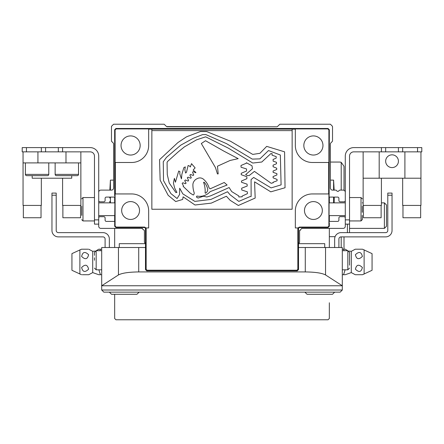 <?xml version="1.0" encoding="UTF-8"?>
<svg xmlns="http://www.w3.org/2000/svg" width="444" height="444" viewBox="0 0 444 444"><rect width="100%" height="100%" fill="white"/><g stroke="black" fill="none" stroke-linecap="round" stroke-linejoin="round"><path stroke-width="0.67" d="M301.332 228.749A1.276 1.276 0 0 1 302.236 228.377L301.332 228.749L302.236 228.377L301.332 228.749L299.583 231.03L299.955 230.131A1.276 1.276 0 0 0 299.583 231.03L299.583 241.98A1.276 1.276 0 0 1 298.518 243.24M114.663 247.508L114.663 228.377L114.663 247.508L114.663 228.377L141.764 228.377A1.276 1.276 0 0 1 142.668 228.749L141.764 228.377L144.045 230.131A1.276 1.276 0 0 1 144.417 231.03L144.045 230.131L144.417 231.03L144.045 230.131L144.417 231.03L144.045 230.131L144.417 231.03L144.417 241.98A1.276 1.276 0 0 0 145.482 243.24M144.65 242.713L145.022 243.062L144.65 242.713M145.022 243.062L144.655 242.718L145.022 243.062M329.037 197.086A1.276 1.276 0 0 0 329.026 197.086L337.629 197.086A1.276 1.276 0 0 1 338.905 198.363L338.905 200.533A1.276 1.276 0 0 0 340.182 201.809L344.006 201.809A1.276 1.276 0 0 0 345.282 200.533L345.282 192.241A2.126 2.126 0 0 0 343.156 190.115L340.049 190.115A1.276 1.276 0 0 0 338.944 190.754A1.276 1.276 0 0 1 336.735 190.754A1.276 1.276 0 0 0 335.631 190.115L332.528 190.115A2.126 2.126 0 0 1 330.403 187.99L330.403 143.884A1.276 1.276 0 0 1 330.774 142.979L332.156 141.603A1.276 1.276 0 0 0 332.528 140.704L332.528 126.879A1.276 1.276 0 0 0 332.156 125.979L330.403 124.226L279.814 124.226L277.639 126.401A1.276 1.276 0 0 1 276.734 126.779L167.266 126.779A1.276 1.276 0 0 1 166.361 126.401L164.186 124.226L113.597 124.226L111.472 126.351L111.472 141.231L113.226 142.979A1.276 1.276 0 0 1 113.597 143.884L113.597 187.99A2.126 2.126 0 0 1 111.472 190.115L100.844 190.115A2.126 2.126 0 0 0 98.718 192.241L98.718 200.533A1.276 1.276 0 0 0 99.994 201.809L103.818 201.809A1.276 1.276 0 0 0 105.095 200.533L105.095 198.363A1.276 1.276 0 0 1 106.371 197.086L114.963 197.086A1.276 1.276 0 0 0 114.963 197.086M114.963 221.406A1.276 1.276 0 0 0 114.974 221.406L106.371 221.406A1.276 1.276 0 0 1 105.095 220.13L105.095 217.96A1.276 1.276 0 0 0 103.818 216.689L99.994 216.689A1.276 1.276 0 0 0 98.718 217.96L98.718 226.251A2.126 2.126 0 0 0 100.844 228.377L141.764 228.377M144.417 231.03L144.417 241.98M302.236 228.377L343.156 228.377A2.126 2.126 0 0 0 345.282 226.251L345.282 217.96A1.276 1.276 0 0 0 344.006 216.689L340.182 216.689A1.276 1.276 0 0 0 338.905 217.96L338.905 220.13A1.276 1.276 0 0 1 337.629 221.406L329.037 221.406A1.276 1.276 0 0 0 329.037 221.406M298.518 243.678L324.731 243.678L324.731 247.508M119.27 247.508L119.27 243.678L145.482 243.678M329.337 247.508L329.337 228.377M329.337 221.406L329.337 215.623M329.337 202.869L329.337 197.086M114.663 318.498L114.663 294.267L114.663 318.498L115.934 319.774L328.066 319.774L329.337 318.498L329.337 302.769M114.663 197.086L114.663 202.869M114.663 215.623L114.663 221.406M275.563 126.779L166.583 126.579M362.287 202.869L363.137 202.869M381.413 202.869L384.393 202.869L384.393 228.377L349.533 228.377M384.393 202.869L386.519 204.995L386.519 226.251L384.393 228.377M329.337 236.669L335.098 236.669M417.549 151.859L417.549 147.608L421.8 147.608L421.8 151.859L353.785 151.859A4.251 4.251 0 0 0 349.533 156.11L349.533 232.628M347.408 224.126L347.408 232.628M340.659 162.16L339.754 162.06L341.208 162.315L344.006 166.311L341.208 162.315L341.208 190.115M330.403 162.06L339.754 162.06M344.006 166.311L344.006 190.293M344.006 236.88L344.006 249.212M110.412 190.115L110.412 180.125L109.846 190.115M109.746 197.086L109.757 198.018M110.412 202.869L110.412 197.086M114.663 294.267L114.663 302.769M333.588 202.869L333.588 197.086M333.588 190.115L333.588 180.125L330.403 180.125M334.254 197.086L334.154 202.869M139.527 210.523A8.93 8.93 0 0 0 130.603 201.593A8.93 8.93 0 0 0 121.673 210.523A8.93 8.93 0 0 0 130.603 219.447A8.93 8.93 0 0 0 139.527 210.523M322.327 210.523A8.93 8.93 0 0 0 313.397 201.593A8.93 8.93 0 0 0 304.473 210.523A8.93 8.93 0 0 0 313.397 219.447A8.93 8.93 0 0 0 322.327 210.523M140.165 145.482A9.563 9.563 0 0 0 130.603 135.914A9.563 9.563 0 0 0 121.04 145.482A9.563 9.563 0 0 0 130.603 155.045A9.563 9.563 0 0 0 140.165 145.482M322.96 145.482A9.563 9.563 0 0 0 313.397 135.914A9.563 9.563 0 0 0 303.835 145.482A9.563 9.563 0 0 0 313.397 155.045A9.563 9.563 0 0 0 322.96 145.482M298.301 227.95L298.301 227.95A1.715 1.715 0 0 1 299.794 227.084L327.883 227.084L328.899 226.068L328.899 193.945L312.337 193.945A17.005 17.005 0 0 0 295.332 210.95L295.332 227.95L298.041 227.95A1.948 1.948 0 0 0 297.846 228.804L297.846 269.33L296.964 270.213L147.036 270.213L146.154 269.33L146.154 228.804A1.948 1.948 0 0 0 145.959 227.95L148.668 227.95L148.668 210.95A17.005 17.005 0 0 0 131.663 193.945L115.101 193.945L115.101 226.068L116.117 227.084L144.206 227.084L144.206 227.528A1.276 1.276 0 0 1 145.482 228.804L145.482 269.613L146.759 270.89L297.241 270.89L298.518 269.613L298.518 228.804A1.276 1.276 0 0 1 299.794 227.528L328.066 227.528L329.337 226.251L329.337 222.788L329.026 222.66L329.337 129.753L328.066 128.477L115.934 128.477L114.663 129.753L114.663 195.704L114.974 195.832L114.663 226.251L115.934 227.528L144.206 227.528M145.699 227.95A1.715 1.715 0 0 0 144.206 227.084M131.663 162.487A17.005 17.005 0 0 0 148.668 145.482L148.668 128.915L116.117 128.915L115.101 129.937L115.101 162.487L131.663 162.487M295.332 145.482A17.005 17.005 0 0 0 312.337 162.487L328.899 162.487L328.899 129.937L327.883 128.915L295.332 128.915L295.332 145.482M151.859 129.154L151.859 209.246L292.141 209.246L292.141 129.11L148.668 129.154M115.335 162.487L115.335 193.945M328.665 193.945L328.665 162.487M295.332 129.154L292.141 129.154M297.846 269.33L298.518 269.613M296.964 270.213L297.241 270.89M147.036 270.213L146.759 270.89M146.154 269.33L145.482 269.613M327.883 128.915L328.066 128.477M116.117 128.915L115.934 128.477M328.899 226.068L329.337 226.251M328.899 129.937L329.337 129.753M115.101 129.937L114.663 129.753M115.101 226.068L114.663 226.251M327.883 227.084L328.066 227.528M116.117 227.084L115.934 227.528M345.132 269.824L343.562 274.714L345.26 274.714L351.287 272.594L351.287 251.326L348.917 251.088M82.262 274.714L88.722 274.714L92.713 272.594L92.713 251.326L95.083 251.088M342.307 249.206L345.26 249.206L343.562 249.206L344.117 250.694M351.287 272.594L355.278 274.714L362.498 274.714L372.061 270.291L372.061 253.629L362.498 249.206L355.278 249.206L351.287 251.326M355.405 269.186C358.968 272.666 361.294 272.1 362.376 267.488C358.813 264.008 356.488 264.574 355.405 269.186M349.533 265.168L349.533 252.397L349.533 265.168M81.502 274.714L71.939 270.291L71.939 253.629L81.502 249.206L88.04 249.206M88.04 274.714L87.629 274.714M85.109 274.714L82.673 274.714M88.595 269.186C85.032 272.666 82.706 272.1 81.624 267.488C85.187 264.008 87.512 264.574 88.595 269.186M101.693 249.206L98.74 249.206L100.438 249.206L99.883 250.694M94.467 260.262L94.467 257.803M101.693 269.824L96.17 269.824L96.17 250.694L94.467 252.397L94.467 255.35M88.595 254.734C87.523 259.34 85.198 259.912 81.624 256.438C82.695 251.826 85.02 251.254 88.595 254.734M82.262 249.206L82.673 249.206M85.109 249.206L87.629 249.206M98.873 269.824L100.438 274.714L98.74 274.714L92.713 272.594M100.438 274.714L101.693 274.714M355.405 254.734C356.476 259.346 358.802 259.912 362.376 256.438C361.305 251.826 358.98 251.254 355.405 254.734M343.562 274.714L342.307 274.714M109.346 292.141L111.472 294.267L136.98 294.267L139.105 292.141M304.895 292.141L307.02 294.267L332.528 294.267L334.654 292.141M325.546 274.953L325.546 247.508L342.307 247.508L342.307 285.764L101.693 285.764L101.693 290.015L103.818 292.141L101.693 290.015L342.307 290.015L340.182 292.141L342.307 290.015L342.307 285.764L325.546 274.953C321.983 273.054 315.229 272.05 305.272 271.928L138.728 271.928C128.771 272.05 122.017 273.054 118.454 274.953L101.693 285.764L101.693 247.508L145.482 247.508M340.182 292.141L103.818 292.141M325.546 247.508L298.518 247.508M392.041 193.09L392.041 195.216L387.79 195.216L387.79 193.09L392.041 193.09M387.79 195.216L387.79 230.503A2.126 2.126 0 0 1 385.664 232.628L341.031 232.628A6.377 6.377 0 0 0 334.654 239.005L334.654 247.508M338.905 247.508L338.905 239.005A2.126 2.126 0 0 1 341.031 236.88L385.664 236.88A6.377 6.377 0 0 0 392.041 230.503L392.041 195.216M105.095 247.508L105.095 239.005A2.126 2.126 0 0 0 102.969 236.88L58.336 236.88A6.377 6.377 0 0 1 51.959 230.503L51.959 193.09L56.21 193.09L56.21 230.503A2.126 2.126 0 0 0 58.336 232.628L102.969 232.628A6.377 6.377 0 0 1 109.346 239.005L109.346 247.508M362.287 212.315L362.287 206.177M417.549 147.608L398.418 147.608L398.418 151.859M385.664 151.859L385.664 147.608L398.418 147.608M385.664 147.608L353.785 147.608A8.503 8.503 0 0 0 345.282 156.11L345.282 219.874L349.533 219.874M349.533 224.126L345.282 224.126M385.664 161.211A6.377 6.377 0 0 0 392.041 167.588A6.377 6.377 0 0 0 398.418 161.211A6.377 6.377 0 0 0 392.041 154.834A6.377 6.377 0 0 0 385.664 161.211M363.137 151.859L363.137 178.216L379.187 178.216L379.187 151.859M404.9 151.859L404.9 178.216L420.951 178.216L420.951 151.859M381.119 205.422L381.119 217.749L363.431 217.749L363.431 205.422M420.651 205.422L420.651 217.749L402.969 217.749L402.969 205.422M381.413 178.216L381.413 205.422L363.137 205.422L363.137 178.216M420.951 178.216L420.951 205.422L402.669 205.422L402.669 178.216M404.9 178.216L379.187 178.216M362.287 215.384L362.287 219.663L362.287 215.384M353.785 151.859A4.251 4.251 0 0 0 349.533 156.11M371.933 147.608L353.785 147.608M81.713 206.177L81.713 215.384M26.451 147.608L22.2 147.608L22.2 151.859L26.451 151.859L26.451 147.608L58.336 147.608L58.336 151.859M45.582 151.859L45.582 147.608M98.718 224.126L94.467 224.126L94.467 156.11A4.251 4.251 0 0 0 90.215 151.859L62.587 151.859L62.587 147.608L58.336 147.608M41.331 147.608L41.331 151.859L26.451 151.859M62.587 147.608L90.215 147.608A8.503 8.503 0 0 1 98.718 156.11L98.718 219.874L94.467 219.874M26.662 175.663L47.491 175.663L26.662 175.663A1.276 1.276 0 0 1 25.386 174.387L25.386 162.909M47.491 175.663A1.276 1.276 0 0 0 48.768 174.387L48.768 162.909M56.421 175.663L77.25 175.663L56.421 175.663A1.276 1.276 0 0 1 55.145 174.387L55.145 162.909M77.25 175.663A1.276 1.276 0 0 0 78.527 174.387L78.527 162.909M80.569 205.422L80.569 217.749L62.882 217.749L62.882 205.422M41.031 205.422L41.031 217.749L23.349 217.749L23.349 205.422M80.864 151.859L80.864 205.422L62.587 205.422L62.587 178.216M41.331 178.216L41.331 205.422L23.049 205.422L23.049 151.859M80.864 162.909L65.984 162.909L65.984 151.859L37.929 151.859L37.929 162.909L23.049 162.909M32.19 175.663L32.19 178.216L71.723 178.216L71.723 175.663M37.929 162.909L65.984 162.909M205.117 192.962L205.522 193.223A4.262 4.262 0 0 0 207.692 189.244A13.98 13.98 0 0 0 204.046 182.129L203.591 182.412A24.903 24.903 0 0 1 205.117 192.962M199.778 196.331A13.864 13.864 0 0 0 210.151 191.658L227.106 185.026L224.259 182.484L210.19 188.822L209.074 187.917A17.627 17.627 0 0 0 203.663 179.398A5.417 5.417 0 0 0 197.319 178.593A6.321 6.321 0 0 0 194.539 180.625A6.377 6.377 0 0 0 192.912 185.442A23.543 23.543 0 0 0 194.084 192.474A2.237 2.237 0 0 1 193.273 195.038L190.232 193.129L183.133 186.336L183.489 185.931L182.162 183.378L182.878 182.75L185.381 183.733L186.064 183.206L184.698 180.625L185.431 179.97L188.123 181.097L188.617 180.503L187.329 177.744L188.073 177.156L190.676 178.227L191.32 177.744L189.877 175.169L190.52 174.453L193.184 175.474L193.745 174.892L192.557 172.278L193.184 171.534L195.687 172.722L195.915 172.505L193.162 170.069L195.105 167.882L191.519 163.653L190.31 166.988L189.588 166.062L188.134 165.484L186.469 172.266L185.609 173.049L184.826 169.691L185.303 166.9L183.855 167.616L181.868 174.348L181.452 178.882L179.798 173.859L179.887 171.623L178.727 171.001L175.43 182.207L174.392 178.355L173.421 183.039L174.659 188.051L176.895 192.413L175.907 192.602L169.242 183.05L167.271 174.564L167.066 162.349L167.56 161.477L178.155 151.931L184.432 146.853L196.537 139.843L205.655 136.824L228.488 148.218L252.753 163.048L261.782 162.021L270.801 153.646L272.1 153.646L272.061 155.189L276.207 156.615L276.218 158.092L273.06 159.485L273.149 161.139L276.473 162.315L276.495 163.742L273.071 165.168L273.099 166.733L276.701 168.198L276.734 169.486L273.071 171.051L273.099 172.316L276.912 173.643L276.889 174.969L273.06 176.584L273.11 177.85L277.089 179.437L277.089 180.752L273.06 182.279L273.21 182.75L271.19 183.294L254.429 171.384L249.278 175.497L247.419 175.552L245.665 174.592L252.458 168.781L251.992 165.784L246.387 162.743L246.387 163.198L241.003 165.484L241.053 167.216L246.537 168.959L246.537 171.029L241.231 173.288L241.231 174.714L246.864 176.723L246.864 178.704L241.508 180.991L241.536 182.295L247.08 184.149L247.219 186.03L241.686 188.206L241.764 189.988L247.347 191.83L247.419 193.662L242.141 196.087L242.152 196.792L238.805 196.958L238.805 195.937L231.657 191.542L229.132 187.535L210.767 195.782L206.826 196.997L203.341 196.237L198.074 198.057L196.342 196.97A5.766 5.766 0 0 0 196.936 196.037A13.864 13.864 0 0 0 199.778 196.331M151.859 130.603L292.141 130.603L292.141 209.246L151.859 209.246L151.859 130.603M270.79 191.841L285.037 187.751L284.582 151.831L266.694 146.376L259.94 153.308L252.753 154.407L230.469 141.22L206.676 131.585L200.46 131.518L186.519 136.824L177.878 142.585L159.54 159.712L160.145 180.17L168.182 195.327L175.73 201.543L182.667 199.456L183.106 196.842L195.016 205.006L211.25 203.136L226.379 196.237L230.17 200.327L238.35 205.483L255.178 198.057L254.573 181.84L270.79 191.841M253.663 177.445L271.09 187.901L281.096 184.871L280.336 155.012L268.515 150.544L259.912 158.863L252.297 159.107L226.529 143.645L205.766 134.549L202.536 134.626L193.39 138.212L180.758 145.16L166.489 157.337L163.264 161.771L163.52 180.625L170.846 193.534L177.073 198.535L179.548 194.572L179.698 188.206L182.795 193.85L194.855 201.393L210.933 199.423L227.539 191.741L230.031 194.722L238.805 201.393L250.039 196.592L251.121 196.526L251.082 179.565L253.663 177.445M217.477 166.2L230.092 160.467L238.2 158.652L223.843 151.121L205.539 140.726L201.321 143.517L215.468 167.616L217.438 173.943L218.193 173.893L217.477 166.2M341.208 236.88L341.208 247.508M299.794 227.084L299.794 227.528M297.846 228.804L298.518 228.804M146.154 228.804L145.482 228.804M364.119 274.076L364.119 249.844M349.533 268.126L347.83 269.824L347.83 250.694L342.307 250.694M79.881 274.076L79.881 249.844M118.454 274.953L118.454 247.508M138.728 271.928L138.728 247.508M305.272 271.928L305.272 247.508M56.21 195.216L51.959 195.216M362.287 219.663L361.011 220.94L361.011 197.558L349.533 197.558M402.669 151.859L402.669 147.608M381.413 151.859L381.413 147.608M94.467 197.558L82.989 197.558L82.989 220.94L81.713 219.663M55.145 174.387L78.527 174.387M25.386 174.387L48.768 174.387M113.597 180.125L110.412 180.125M334.154 190.115L333.588 180.125M109.773 201.404L109.846 202.869M345.26 249.206L347.696 250.694M347.83 269.824L342.307 269.824M98.74 249.206L96.304 250.694M96.17 269.824L94.467 268.126M101.693 250.694L96.17 250.694M92.713 251.326L88.722 249.206M347.83 250.694L349.533 252.397M361.011 220.94L349.533 220.94M345.282 215.623L329.026 215.623M345.282 202.869L329.026 202.869M361.011 197.558L362.287 198.834M82.989 220.94L94.467 220.94M98.718 215.623L114.974 215.623M98.718 202.869L114.974 202.869M82.989 197.558L81.713 198.834"/></g></svg>
